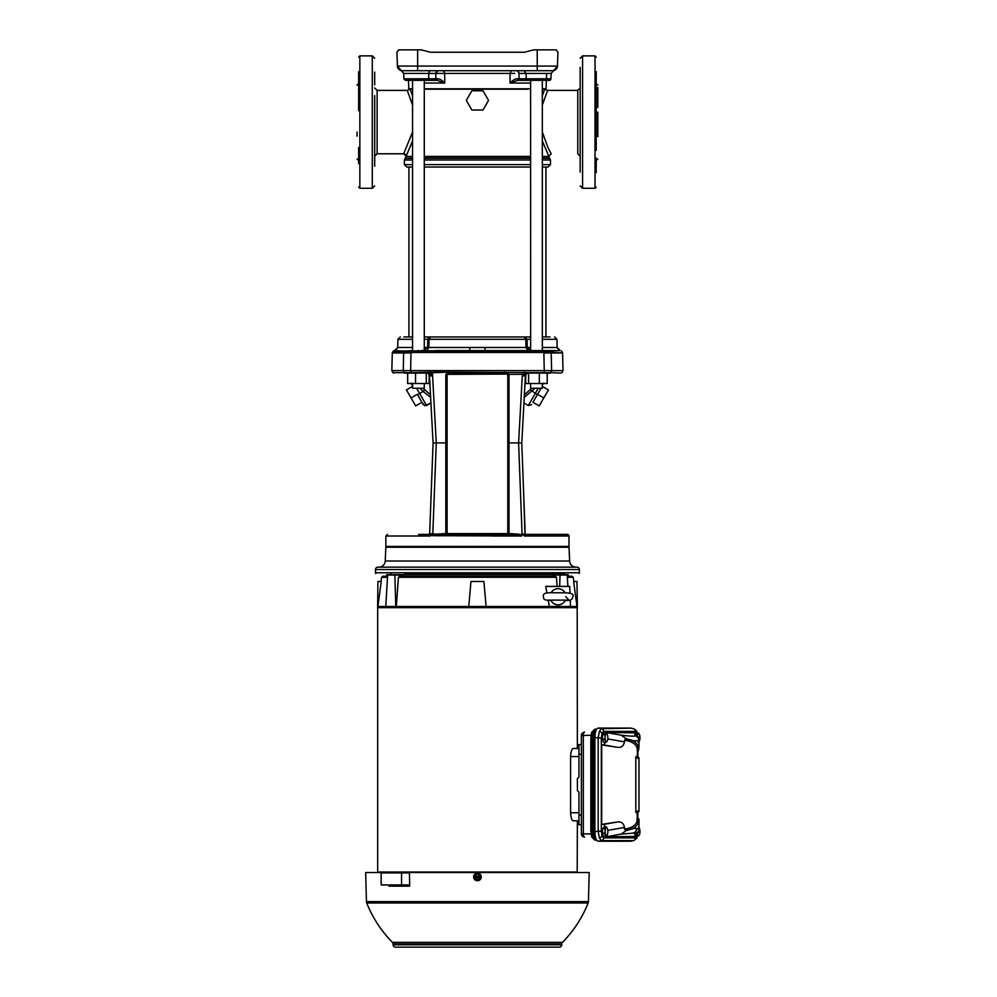 <?xml version="1.0" encoding="UTF-8"?>
<svg xmlns="http://www.w3.org/2000/svg" width="997" height="997" viewBox="0 0 997 997"><rect width="100%" height="100%" fill="white"/><g stroke="black" fill="none" stroke-linecap="round" stroke-linejoin="round"><path stroke-width="1.5" d="M374.698 148.167L374.698 95.538M580.167 121.484L580.167 122.681M548.063 167.035L542.318 167.035L548.063 167.035L550.469 164.617L542.318 164.617M530.603 167.035L424.273 167.035L530.603 167.035M408.932 167.035L412.559 167.035L406.801 167.035L408.932 167.035L408.932 336.961L412.559 336.961L403.897 336.961M537.221 49.85L551.727 49.85L533.619 49.85L524.385 52.255L430.891 52.255M403.137 49.85L407.773 49.85M424.273 339.304L427.813 339.304A2.405 2.405 -90 0 1 430.218 336.961L427.813 339.304L427.601 347.479L423.713 350.508M424.273 336.961L530.603 336.961L524.659 336.961L527.064 339.304L530.603 339.304M544.524 373.077L547.203 373.077L547.203 383.509L539.34 383.509L539.34 373.077M567.393 534.404L525.967 534.404L567.393 534.404A1.608 1.608 0 0 1 569 536L569 546.443L385.864 546.443L386.674 546.443L385.839 547.241L569.038 547.241L569.636 560.999A6.418 6.418 0 0 0 576.054 567.143L378.81 567.143A6.418 6.418 0 0 0 385.228 560.999L569.636 560.999M377.913 567.143L576.951 567.143A2.405 2.405 0 0 1 579.369 569.549L375.508 569.549A2.405 2.405 0 0 1 377.913 567.143L418.777 567.143M580.167 99.663L580.167 122.083M374.698 87.973L377.115 90.378L377.115 153.787L403.698 153.787L412.559 132.028M542.318 132.028L548.014 147.681L551.179 153.787L548.774 156.317L542.318 140.814M471.88 110.044L466.309 100.41L471.88 90.777L482.997 90.777L488.555 100.41L482.997 110.044L471.88 110.044L466.309 100.41M412.559 105.146L407.262 90.378L410.116 89.182L412.559 95.849M412.559 140.814L406.091 156.442L412.559 156.442M444.662 73.429L444.799 83.063L424.273 83.063M536.673 80.346L530.603 80.346L530.653 350.608L527.263 347.479L527.064 339.304L525.818 339.304L524.347 336.961M437.845 78.813C439.602 78.763 441.92 80.171 444.799 83.063L437.135 80.346L434.692 80.346L437.135 80.346L437.845 78.813L403.91 78.8L403.723 73.429L401.405 70.762L402.227 70.712C399.386 70.451 397.778 68.905 397.417 66.076L396.931 52.043L397.417 66.076C397.778 68.905 399.386 70.451 402.227 70.712L401.754 70.7M417.656 350.608L418.703 350.583M534.118 350.508L535.165 350.558M477.438 347.479L526.017 347.479L525.818 339.304L429.059 339.304L428.847 347.479L477.438 347.479M456.19 350.608L393.254 351.094L392.295 352.95L410.988 352.95L410.614 370.61L544.262 370.61L543.876 352.95L562.57 352.95L563.031 370.61L551.615 370.672L551.191 352.427L562.57 352.95M392.357 352.464L403.685 352.427C405.168 351.505 407.611 351.505 411.013 352.427L543.864 352.427C547.179 351.505 549.621 351.505 551.191 352.427L551.254 352.95M523.5 488.804L524.983 534.155L525.967 534.404L525.17 533.632L521.767 442.905M423.089 388.244L430.492 394.824M524.372 394.824L531.787 388.244M532.311 388.244L542.318 388.244L542.318 383.509M524.509 372.168L523.039 374.311L507.785 374.361L507.785 533.594L447.092 533.594L447.092 534.404L445.696 534.404L445.821 533.594L447.092 533.594L447.08 374.361L445.821 374.361L461.773 372.965L493.079 372.965L509.043 374.324L509.043 533.594L518.789 534.155L521.693 536L433.134 535.713L430.716 535.202L432.785 534.604L433.134 535.713L436.088 534.155L445.821 533.594L445.821 374.361L450.245 372.168L550.568 372.704L551.615 370.61L544.262 370.61L543.888 372.704M433.633 442.905L436.275 442.905L432.785 534.604L430.492 535.202L430.48 536L428.909 534.404L429.695 533.632L436.088 534.155L433.134 535.713M412.559 383.509L412.559 388.244L422.554 388.244M542.318 385.166L543.652 383.122M542.418 383.509L542.156 386.362M568.203 546.443L569.038 547.241M477.438 573.562L564.875 573.562L477.438 573.562M374.698 122.083L374.698 112.1M377.115 90.378L407.275 90.378L410.116 89.182M403.698 153.787A2.405 2.405 27.2 0 1 406.103 156.317L403.698 153.787A2.405 2.405 27.2 0 1 406.103 156.317M580.167 156.193L577.762 153.787L577.762 90.378L547.602 90.378L544.761 89.182L547.602 90.378L542.318 105.146M545.521 89.182L544.748 89.207M543.228 93.195L542.966 93.917M542.318 95.849L544.761 89.182L542.318 89.182L546.069 88.795L546.368 80.346M527.762 89.182L424.273 89.182M412.559 89.182L408.795 88.795L412.559 88.795M477.438 89.182L490.848 89.182M512.907 89.182L515.2 89.182M514.664 73.404L510.028 73.429L510.065 83.063L517.742 80.346L530.603 80.346M548.786 70.712L402.227 70.712L401.405 70.762L403.723 73.429L444.836 73.429L443.515 70.712L502.376 70.712M530.603 83.063L510.065 83.063C512.944 80.171 515.262 78.763 517.032 78.813L517.742 80.346L520.172 80.346L517.742 80.346M546.605 73.429L546.418 78.8L550.955 78.8A1.608 1.608 0.6 0 1 549.359 80.346L520.172 80.346L519.038 78.8L517.032 78.813M437.135 80.346L409.293 80.346M460.751 70.712L459.343 70.712M451.155 70.712L443.515 70.712M444.836 73.429L510.676 73.417M511.349 70.712L522.191 70.712L511.349 70.712L510.028 73.429M402.8 70.712L417.843 70.712M432.686 70.712L437.845 70.712L432.686 70.712M537.022 70.712L552.65 70.712A4.811 4.811 89.9 0 0 557.46 66.076L557.946 52.043L557.46 66.076L397.417 66.076M437.845 70.712L435.863 73.429L435.826 78.8L434.692 80.346L427.539 80.346A1.608 1.134 -90 0 0 428.673 78.8L428.797 73.429A2.804 1.982 -90 0 1 430.779 70.712M424.273 350.595L424.273 80.346L418.416 80.346M406.041 70.712L413.107 70.712M408.508 80.346L405.517 80.346L408.508 80.346L408.795 88.795M537.719 70.712L540.922 70.712M543.926 70.712L545.658 70.712M546.069 70.712L548.824 70.712M546.717 78.8L526.204 78.8A1.608 1.134 -90 0 0 527.338 80.346L528.684 80.346M400.507 70.401L398.152 68.469M421.669 350.483L422.367 350.47M422.529 350.47L423.488 350.495M400.308 70.326L399.087 69.553M556.239 49.85L537.233 49.85L556.239 49.85L557.934 52.255M542.318 347.479L556.812 347.479L560.015 350.608L435.627 350.608M519.238 350.608L530.653 350.608M530.603 347.479L526.017 347.479L527.974 350.608L485.203 350.608L484.903 347.479M396.931 52.255L398.638 49.85L396.931 52.043M430.48 52.255L421.257 49.85L398.638 49.85M404.545 351.069L394.862 350.608L398.052 347.479L412.559 347.479M412.085 350.608L404.508 351.106M550.369 351.106L542.318 350.408M486.249 350.608L497.653 350.608M527.974 350.608L530.479 350.608M542.318 336.961L549.983 336.961L542.318 336.961M411.3 351.106L543.153 351.094L543.864 352.427M551.341 352.464A1.608 1.52 90 0 0 550.506 351.094L560.164 350.608M424.273 347.479L428.847 347.479L426.89 350.608M412.559 350.408L411.674 350.608M469.674 350.608L469.973 347.492M425.981 51.084L421.257 49.85M560.015 350.608L556.812 347.479M408.932 336.961L404.545 336.961M411.724 351.094L411.425 352.464L543.44 352.464M430.218 336.961L427.813 339.304L429.059 339.304L430.53 336.961M392.295 352.95L391.833 370.672L392.88 372.654L404.308 372.704L403.262 370.722L403.623 352.95L403.386 364.005M391.833 370.61L410.614 370.61L411.599 372.654L404.022 372.654A1.608 1.52 -90 0 0 405.044 373.077C390.338 373.077 390.338 373.077 405.044 373.077L428.149 373.04L428.922 373.95L430.38 372.18L450.245 372.168M547.203 373.327L549.833 373.077A1.608 1.52 90 0 0 550.855 372.654L560.9 373.077M428.074 373.077L411.599 372.654L430.38 372.18L432.411 372.753L432.586 375.969L430.006 375.794M543.265 372.654L526.242 372.654L543.265 372.654M549.833 373.077L542.916 373.077L549.833 373.077C564.539 373.077 564.539 373.077 549.833 373.077M446.369 372.168L432.411 372.753M430.38 372.18L432.586 375.969L436.275 442.905L447.067 442.905M507.785 374.087L447.08 374.361L446.656 373.613M458.558 372.654L461.773 372.965M493.079 372.965L496.307 372.654M504.632 372.168L508.607 374.162M525.593 374.249L527.176 373.077L525.394 375.794L521.792 442.905L518.602 442.905L522.278 375.969L525.593 374.249L524.036 372.716M527.077 373.077L528.597 373.077L528.597 383.509L539.34 383.509M428.049 373.077L429.47 375.794L433.084 442.905L429.67 533.657L433.097 442.905M462.77 373.052L492.082 373.052M491.957 373.077L462.92 373.077M410.353 373.077L415.537 373.077L407.673 373.077L407.673 383.509L407.673 373.327L406.003 373.077M407.673 383.509L426.28 383.509L426.28 373.077L427.701 373.077M428.922 373.95L432.586 375.969M507.797 442.905L518.602 442.905L522.079 534.155L524.983 534.155L524.385 535.277L522.079 534.155L518.714 534.778L512.695 534.404L512.558 533.594M523.039 374.311L522.278 375.969L524.871 375.794M525.718 374.548L525.718 383.509L528.597 383.509M429.695 533.657L429.395 534.766M439.116 534.479L442.17 534.404L442.319 533.594M512.695 534.404L436.935 534.666M415.537 383.509L415.537 373.077M429.159 374.548L429.159 383.509L426.28 383.509M517.917 534.666L521.693 536L491.446 536M507.785 533.594L509.043 533.594L509.168 534.404L507.785 534.404L507.785 533.594M385.864 546.443L385.864 536L430.48 536L429.894 534.155M521.693 536L522.079 534.604L524.16 535.202L522.266 534.903M507.785 534.404L505.504 534.404M535.09 388.244L524.235 397.317M537.383 394.613L541.072 388.244L537.383 394.613L541.072 388.244L537.557 394.313L543.814 397.928L539.203 405.916L532.946 402.302L537.383 394.613L530.155 389.765M430.629 397.317L423.114 391.46L424.722 389.765M416.584 388.244L419.612 393.479L423.114 391.46L419.774 388.244M428.909 534.404L418.516 534.404M525.967 534.404L525.182 533.657L525.967 534.404L524.397 536L524.16 535.277L524.397 536L569 536M412.446 383.509L412.721 386.362L411.225 383.122L412.559 385.166M417.307 394.313L411.051 397.928L415.674 405.916L421.918 402.302L424.722 405.742L430.928 402.975L426.554 405.505L419.612 393.479L417.481 394.613L423.264 404.62L417.481 394.613M542.318 386.4L548.437 389.927L543.814 397.928M411.051 397.928L406.44 389.927L412.559 386.4M576.951 567.143L536.099 567.143M404.832 573.562L564.875 573.562M375.67 573.562L375.508 572.764L579.369 572.764L579.369 569.549M597.826 107.489L597.826 87.524L597.826 107.489M580.167 67.372L580.167 146.497M580.167 172.082L580.167 149.214M596.218 71.622L596.218 146.958M597.826 112.1L597.826 136.676M580.167 148.628L580.167 133.037M596.218 73.84L596.218 150.41M596.218 132.514L596.218 107.489M580.167 94.952L580.167 84.845M596.218 93.755L596.218 86.054M596.218 78.377L596.218 80.607M596.218 111.664L596.218 112.325M596.218 158.112L596.218 172.543M357.051 132.065L357.051 136.215M374.698 97.195L374.698 146.97M374.698 166.25L374.698 149.214M358.646 163.57L358.646 147.456M374.698 148.628L374.698 133.623M358.646 95.351L358.646 78.377M358.646 83.96L358.646 71.622L359.855 72.083M358.646 110.742L358.646 93.755M374.698 84.845L374.698 72.083C374.698 65.927 374.698 65.927 374.698 72.083M374.698 133.037L374.698 122.631M399.398 576.254L555.479 576.254L556.463 577.288L398.414 577.288L399.398 576.254M570.259 600.057L570.508 606.475L577.388 606.475L577.238 607.672L377.639 607.672L377.913 581.475L381.24 581.475L377.888 606.475L385.789 606.475L387.634 575.045L394.862 575.045L395.759 606.475L385.789 606.475M398.414 577.288L396.32 606.475L549.347 606.475L548.238 600.269M564.078 574.646L564.078 573.562M390.799 574.646L390.799 573.562M386.599 576.254L386.736 574.646L568.128 574.646L568.265 576.254M468.777 606.475L470.97 581.475L483.906 581.475L486.087 606.475M577.388 606.475L576.951 581.475L573.624 581.475L576.989 606.475M569.985 593.003L569.736 586.41L545.733 586.41L546.917 592.916M570.508 606.475L549.347 606.475M567.904 586.41L567.231 575.045L552.151 575.045L552.176 576.254M559.691 586.41L560.015 575.045M557.124 586.41L556.463 577.288M383.409 576.254L387.559 576.254M567.305 576.254L572.066 576.254L573.263 577.288L567.368 577.288M394.862 575.045L402.726 575.045L402.688 576.254M637.768 734.515A4.013 1.371 -90 0 1 638.13 733.929A4.013 1.371 -90 0 1 639.463 734.577A4.013 1.371 -90 0 1 639.488 734.627A4.013 1.371 -90 0 1 639.887 736.322A4.013 1.371 -90 0 1 639.949 738.391A4.013 1.371 -90 0 1 639.463 740.808A4.013 1.371 -90 0 1 639.077 741.469A4.013 1.371 -90 0 1 638.977 741.556M637.993 742.254L639.077 741.469M637.046 734.714L638.541 733.131L639.463 734.577M638.541 733.131L636.136 733.244M565.1 592.791A8.026 8.026 -0 0 0 551.092 592.791M550.867 600.319A8.026 8.026 -0 0 0 565.324 600.319A8.026 8.026 -0 0 1 550.93 600.331L553.771 599.995M562.42 599.995L565.274 600.306M578.958 792.154L578.958 812.742L578.958 792.216L577.413 790.609L577.363 778.682L578.958 777.074L578.958 756.561L578.958 777.149M377.676 607.672L377.676 872.026L577.201 872.026L577.363 820.818L573.325 820.818C571.792 820.431 570.882 817.739 570.583 812.742L570.583 756.561C570.87 751.576 571.792 748.872 573.325 748.473L577.363 748.473L577.201 607.672M577.363 748.473L578.958 748.473L578.958 756.561L570.583 756.561M577.363 820.818L573.325 820.818M570.583 812.742L578.958 812.742L578.958 820.818M573.325 748.473L578.958 748.473M638.977 827.734A4.013 1.371 -90 0 1 639.463 828.482A4.013 1.371 -90 0 1 639.488 828.532A4.013 1.371 -90 0 1 639.887 830.227A4.013 1.371 -90 0 1 639.949 832.296A4.013 1.371 -90 0 1 639.463 834.713A4.013 1.371 -90 0 1 639.077 835.374A4.013 1.371 -90 0 1 637.768 834.788M637.719 834.676L637.993 836.159L639.077 835.374M638.541 827.036L639.463 828.482M637.993 836.159L635.887 836.159M607.347 828.482L607.372 828.532A4.013 1.371 -90 0 1 607.372 828.532L606.425 827.036L604.93 828.619L605.129 830.9A4.013 1.371 -90 0 1 606.014 827.834A4.013 1.371 -90 0 1 607.347 828.482A4.013 1.371 -90 0 1 607.771 830.227A4.013 1.371 -90 0 1 607.834 832.296A4.013 1.371 -90 0 1 607.347 834.713A4.013 1.371 -90 0 1 606.949 835.374A4.013 1.371 -90 0 1 605.603 834.676A4.013 1.371 -90 0 1 605.129 830.9L604.656 833.18L605.877 836.159L606.949 835.374M604.656 833.18L602.362 833.18A3.614 1.234 -90 0 1 602.313 832.831A3.614 1.234 -90 0 1 602.612 829.006M606.425 827.036L604.12 827.036L602.637 828.619L604.93 828.619M605.877 836.159L603.571 836.159L602.362 833.18L602.637 828.619M603.123 835.075A3.614 1.234 -90 0 1 602.362 833.193M578.958 824.693L578.958 814.985L581.376 815.072L581.376 824.781L577.413 824.644L577.363 820.942L578.958 820.892M578.958 748.411L577.413 748.348L577.363 744.659L581.376 744.522L581.376 754.218L578.958 754.305L578.958 744.597L581.376 744.522M584.628 732.172L584.616 732.172A3.365 3.365 0 0 0 581.376 735.549L581.376 833.754L581.376 735.549A3.365 3.365 180 0 1 584.591 732.184A3.365 1.421 87.8 0 0 584.616 732.172A3.365 1.421 87.8 0 0 584.603 732.172A3.365 1.421 87.8 0 0 583.32 735.549L583.32 833.754A3.365 1.421 92.2 0 0 584.603 837.119A3.365 3.365 -0 0 1 581.376 833.754L591.022 834.04M584.603 837.119A3.365 1.421 92.2 0 0 584.616 837.119A3.365 1.421 92.2 0 0 584.628 837.119L584.616 837.119A3.365 3.365 0 0 1 581.376 833.754M590.947 738.029L591.782 738.029L591.782 831.274L592.604 837.492L594.686 840.06L596.642 840.184M591.67 732.932A1.608 1.072 18.9 0 1 591.657 732.421L594.785 729.231L592.604 731.81L591.782 738.029L593.003 737.905L593.003 831.386C593.19 836.695 594.2 839.624 596.007 840.184M590.947 831.274L593.003 831.386M596.642 729.119L594.686 729.243M596.007 729.119C594.2 729.667 593.19 732.596 593.003 737.905M595.595 731.636A6.418 2.193 90 0 0 593.826 737.942L593.826 831.361A6.418 2.193 90 0 0 595.595 837.654M577.363 820.942L577.413 824.644M577.363 748.348L577.413 744.659M578.958 814.985L578.958 792.216M578.958 777.074L578.958 754.305M607.347 734.577L607.372 734.627A4.013 1.371 -90 0 1 607.372 734.627L606.425 733.131L604.93 734.714L605.129 736.995A4.013 1.371 -90 0 1 606.014 733.929A4.013 1.371 -90 0 1 607.347 734.577A4.013 1.371 -90 0 1 607.771 736.322A4.013 1.371 -90 0 1 607.834 738.391A4.013 1.371 -90 0 1 607.347 740.808A4.013 1.371 -90 0 1 606.949 741.469A4.013 1.371 -90 0 1 605.603 740.771A4.013 1.371 -90 0 1 605.129 736.995L604.656 739.276L605.877 742.254L606.949 741.469M604.656 739.276L602.362 739.276A3.614 1.234 -90 0 1 602.313 738.927A3.614 1.234 -90 0 1 602.612 735.101M606.425 733.131L604.12 733.131L602.637 734.714L604.93 734.714M605.877 742.254L603.571 742.254L602.362 739.276L602.637 734.714M603.123 741.17A3.614 1.234 -90 0 1 602.362 739.288M637.071 733.368L635.438 731.412L603.621 731.412L601.989 733.368L601.316 738.129L601.316 831.162L598.188 831.162L598.188 738.129L599.334 731.437L601.44 728.645L630.814 728.159M637.133 836.159A2.804 1.869 18.9 0 1 637.083 836.832C637.32 837.854 636.136 839.125 633.506 840.621L601.44 840.645L599.334 837.854L598.188 831.162L594.897 831.747L594.897 737.556C595.097 731.81 596.169 728.645 598.138 728.059L630.59 728.084M630.814 841.144L633.257 840.645A2.804 2.642 -90 0 0 635.438 837.879L637.071 835.922M630.353 841.231L598.138 841.231L601.44 840.645A2.804 2.642 -90 0 0 603.621 837.879L635.438 837.879M601.316 738.129L594.897 737.556M603.621 731.412A2.804 2.642 -90 0 0 601.44 728.645L598.138 728.059M635.438 731.412A2.804 2.642 -90 0 0 633.257 728.645L630.353 728.059M626.153 830.626L633.98 828.457L638.977 828.719L638.977 831.548L634.939 836.446L605.939 836.819L621.119 834.14L626.153 830.626L624.446 829.03C631.325 828.171 635.5 825.678 636.971 821.565L637.37 812.268L637.37 819.422A1.608 1.533 -0 0 0 638.554 820.905L638.142 822.949A1.608 1.458 18.7 0 1 636.971 821.565M637.37 747.638L637.37 749.869L636.971 747.738C635.5 743.612 631.325 741.12 624.446 740.26L626.153 738.665L621.119 735.15L605.939 732.483L634.939 732.845L638.977 737.743L638.977 740.572L633.98 740.833L626.153 738.665M625.493 738.927C632.434 739.849 636.659 742.316 638.142 746.342L638.554 750.342L637.37 751.9L637.37 757.035L638.977 757.782L638.977 811.521L636.173 812.829L635.812 811.907L638.977 810.424M637.37 757.035L637.37 749.869A1.608 1.533 180 0 1 638.554 748.398M605.54 827.036L603.771 824.382L601.69 824.382L601.69 744.921L603.771 744.921L605.54 742.254M607.796 738.927L624.446 741.855C623.599 746.279 621.019 748.062 616.707 747.202L603.771 744.921M603.771 824.382L616.707 822.101C621.019 821.229 623.599 823.011 624.446 827.435L607.796 830.376M598.138 841.231C596.169 840.658 595.097 837.492 594.897 831.747M638.977 758.867L635.812 757.396L636.173 756.474L638.977 757.782M635.812 757.396L635.812 811.907M636.921 756.823L636.173 756.474M616.707 822.101L601.69 824.382M601.69 744.921L616.707 747.202M638.554 750.342L638.666 746.217L633.98 740.833M633.98 828.457L638.666 823.073L638.977 819.06L638.977 823.148M605.939 836.819L605.939 836.122M605.939 733.131L605.939 732.483M624.446 741.855L624.446 740.26M624.446 829.03L624.446 827.435M634.939 836.446L634.939 833.467A4.811 4.811 -0 0 0 638.977 828.719L638.977 821.179M638.977 748.124L638.977 740.572A4.811 4.811 180 0 0 634.939 735.836L634.939 732.845M395.36 872.911L409.406 872.512L409.705 886.159L395.36 886.159L395.36 884.95M409.68 884.95L381.166 884.95L381.166 872.911L409.418 872.911M409.705 886.159L388.98 886.159L388.967 884.95M395.36 872.512L388.768 872.911M388.768 872.512L365.675 872.512L366.435 901.612L588.429 901.612L589.202 872.512L409.406 872.512M577.201 872.512L377.676 872.512M561.772 944.807L393.105 944.807A2.405 2.405 0 0 0 395.51 947.15L559.367 947.15A2.405 2.405 0 0 0 561.772 944.807L561.797 943.997A2.405 2.405 0 0 1 562.482 942.364A119.191 119.191 0 0 0 588.155 902.995A4.013 4.013 0 0 0 588.429 901.612M393.105 944.807L393.08 943.997A2.405 2.405 0 0 0 392.394 942.364L562.482 942.364M476.828 947.15L478.037 947.15L476.828 947.15M588.155 902.995L366.722 902.995A4.013 4.013 0 0 1 366.435 901.612M478.934 879.516L475.93 879.516L474.435 876.924L475.93 874.332L474.846 876.313L480.031 876.313L478.934 874.332L480.429 876.924L478.934 879.516L475.968 879.466L474.846 877.534L479.769 877.933A2.542 2.542 0 0 1 475.108 877.933M474.435 876.924L479.819 877.896L480.429 876.924M478.909 879.466L479.769 877.933M480.38 876.924L474.497 876.924M475.968 874.369L478.909 874.369M473.625 876.924A3.814 3.814 0 0 1 477.438 873.11A3.814 3.814 0 0 1 481.252 876.924A3.814 3.814 0 0 1 477.438 880.737A3.814 3.814 0 0 1 473.625 876.924M412.559 158.012L405.106 158.299L412.559 158.299M542.318 158.012L549.484 158.012L550.469 160.006L542.318 160.006M530.603 160.006L424.273 160.006M549.771 158.299L542.318 158.299M530.603 158.299L424.273 158.299M412.559 160.006L404.396 160.006L404.396 164.617L406.801 167.035M530.603 164.617L424.273 164.617M412.559 164.617L404.396 164.617M424.273 156.442L530.603 156.442M530.603 158.012L424.273 158.012M424.273 88.795L530.603 88.795M550.568 372.704L551.615 370.61M548.774 156.317L551.179 153.787M542.318 156.442L548.774 156.442L549.484 158.012M542.318 88.795L546.069 88.795M519.038 78.8L519.013 73.429L526.067 73.429L526.204 78.8L519.038 78.8M517.692 70.887L519.013 73.429M436.437 71.56L436.05 72.332M436.001 72.494L435.863 73.354M518.876 72.519L519.001 73.354M524.086 70.712L526.067 73.429L551.142 73.429L550.955 78.8L551.142 73.429L557.448 66.188L553.472 70.762M552.65 70.712L552.65 70.712A4.811 4.811 89.9 0 0 557.46 66.076C557.099 68.905 555.491 70.451 552.65 70.712M537.233 70.712L537.233 49.85M417.643 70.712L417.643 49.85M526.204 78.8L536.461 78.8M542.318 339.304L556.949 339.304L557.173 347.479L560.252 350.608M394.613 350.608L397.703 347.479L397.915 339.304L412.559 339.304M403.523 352.464A1.608 1.52 -90 0 1 404.371 351.094M451.878 373.464L451.566 372.193M523.599 409.343L523.936 402.975L528.323 405.505L538.293 388.244M497.329 533.594L487.471 533.594M550.045 573.562L550.145 572.764M580.167 185.891L582.572 188.296L582.572 55.869L580.167 58.275M582.572 188.296L595.022 188.296L595.022 55.869L596.218 57.078M358.646 187.1L359.855 188.296L359.855 55.869L372.292 55.869L372.292 188.296L374.698 185.891M387.509 577.288L381.614 577.288L382.811 576.254M581.376 735.549L591.022 735.25M591.67 836.358A1.608 1.072 -18.9 0 0 591.657 836.882L590.847 831.274L590.847 738.029L591.657 732.421A1.608 1.072 18.9 0 1 592.604 731.81M594.686 840.06L591.657 836.882A1.608 1.072 -18.9 0 0 592.604 837.492M595.807 840.159L594.785 840.06M594.785 729.231L595.807 729.131M593.826 737.942L594.897 737.942M593.826 831.361L594.897 831.361M601.316 831.162L601.989 835.922A2.804 1.869 161.1 0 1 599.334 837.854M637.083 836.832L637.295 836.159M601.989 733.368A2.804 1.869 -161.1 0 0 599.334 731.437M637.731 818.412L637.731 812.094M637.731 757.197L637.731 750.878M637.133 733.131A2.804 1.869 -18.9 0 0 637.083 732.459L637.295 733.131M638.666 823.073L638.142 822.949C636.659 826.974 632.434 829.454 625.493 830.376M638.977 819.06L638.554 820.905M636.971 747.738A1.608 1.458 161.3 0 1 638.142 746.342L638.666 746.217M636.697 828.37A4.811 4.524 90 0 1 632.958 833.118L621.119 834.14M621.119 735.15C630.029 736.222 634.64 736.447 634.939 735.836M634.939 833.467L632.958 833.118M601.989 835.922L603.621 837.879M401.554 884.95L401.554 872.911M561.797 943.997L393.08 943.997M475.93 874.332L478.934 874.332M475.108 875.914A2.542 2.542 0 0 1 479.769 875.914M377.115 153.787L374.698 156.193M406.091 156.442L405.393 158.012M408.483 79.872L408.446 78.8M412.559 80.346L412.559 350.608M561.996 372.654L563.031 370.61M530.603 383.509L530.603 388.244M385.839 547.241L385.228 560.999M375.508 572.764L375.508 569.549M577.762 90.378L580.167 87.973M404.396 160.006L405.106 158.299M550.469 160.006L550.469 164.617M542.318 80.346L542.318 350.608M403.972 79.162L406.676 80.346M403.91 78.8L405.393 80.346M401.405 70.762L397.417 66.188C397.354 68.12 398.688 69.653 401.405 70.762M545.932 167.035L545.932 336.961M393.254 351.094L394.7 350.608M561.623 351.094L562.507 352.464M397.915 339.304L400.32 336.961M556.949 339.304L554.544 336.961M542.916 373.077L525.955 373.077M392.88 372.654L393.965 373.077M447.092 534.404L445.696 534.404M385.864 536L387.472 534.404M424.273 383.509L424.273 388.244M528.323 405.505L523.936 402.975L528.323 405.505L531.613 404.62M579.232 573.562L579.369 572.764M596.617 83.96L597.826 85.169M595.022 188.296L596.218 187.1M596.617 160.205L597.826 159.009M582.572 55.869L595.022 55.869M358.247 83.96L357.051 85.169M359.855 188.296L372.292 188.296M359.855 55.869L358.646 57.078M372.292 55.869L374.698 58.275M358.247 160.205L357.051 159.009M381.614 577.288L381.028 581.475M573.263 577.288L573.848 581.475M564.763 600.331C572.477 601.104 572.303 598.412 572.939 596.567C574.16 594.087 571.094 592.829 563.741 592.779C548.475 592.978 543.166 591.545 543.253 596.567C544.35 597.839 541.383 600.568 551.428 600.331M565.723 596.567L568.801 600.119L547.39 600.119M637.906 750.704L637.906 757.284M637.906 812.019L637.906 818.599M638.554 818.948L637.37 817.403M633.506 840.621L630.59 841.206M637.083 732.459C637.32 731.437 636.136 730.178 633.506 728.67M366.722 902.995A119.191 119.191 0 0 0 392.394 942.364"/></g></svg>
